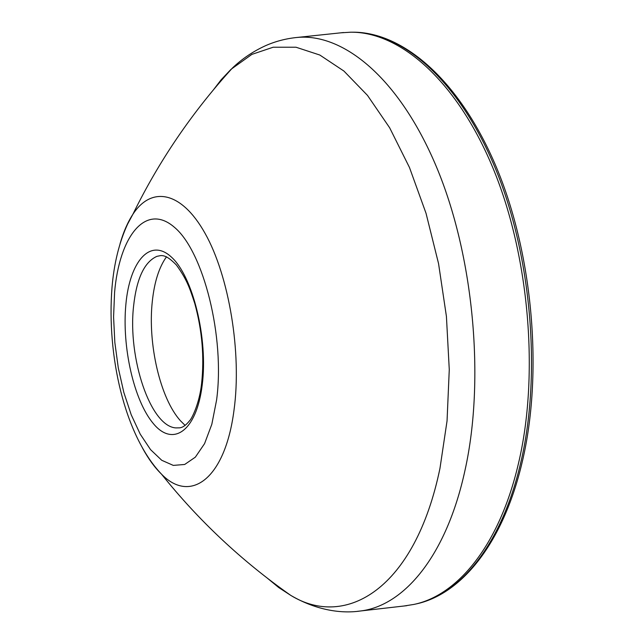 <?xml version="1.0" encoding="UTF-8"?>
<svg xmlns="http://www.w3.org/2000/svg" width="644" height="644" viewBox="0 0 644 644"><rect width="100%" height="100%" fill="white"/><g stroke="black" fill="none" stroke-linecap="round" stroke-linejoin="round"><path stroke-width="0.97" d="M404.029 606.004L413.939 604.418C457.272 595.475 499.172 545.911 518.323 464.05C539.567 375.323 529.344 255.024 492.604 167.19C455.791 79.164 399.175 31.757 350.835 32.2L340.821 32.82M133.566 306.303C127.713 357.823 150.31 426.248 175.812 427.914L179.636 427.841C182.695 427.552 185.971 425.233 189.473 420.886C191.518 419.308 199.407 403.804 201.58 383.719C204.454 357.211 202.176 330.428 194.738 303.38C189.779 288.246 187.106 279.834 176.432 265.054C167.537 255.918 163.64 255.499 160.646 255.596L156.886 256.36C144.337 261.979 136.56 278.627 133.566 306.303M166.53 256.763C159.108 267.083 154.367 281.959 152.306 301.392C147.621 343.727 160.131 398.298 180.449 420.765L185.126 425.41M522.034 462.778C502.811 544.261 460.798 594.541 415.935 603.975C459.333 595.008 501.306 545.468 520.497 463.672C541.797 375.001 531.59 254.823 494.817 167.07C457.981 79.123 401.301 31.757 352.88 32.2L350.835 32.2M357.211 611.357L360.221 611.019C403.603 606.117 446.413 556.448 465.057 470.056C485.214 379.155 473.582 254.984 436.27 166.442C398.91 77.658 343.099 32.933 296.973 37.465L293.962 37.795M267.123 577.982L278.699 587.529L290.661 595.314C345.917 629.43 415.082 588.777 439.965 468.357L447.049 420.91L449.271 369.6L446.421 316.437L438.556 263.621L426.038 213.309L409.471 167.488L389.652 127.778L367.491 95.393L343.92 71.057L319.827 55.038L296.031 47.229L273.193 47.221L251.885 54.378L231.035 69.302L221.158 79.751L213.301 89.999M142.598 448.232C148.426 458.898 154.721 467.536 161.491 474.137C189.988 503.689 225.014 479.925 233.997 410.244C241.927 353.057 229.095 275.954 205.066 233.353C181.061 190.431 151.131 186.116 132.841 214.363C127.681 222.269 123.423 232.049 120.066 243.698M114.584 292.465L113.577 316.993L114.841 342.503L118.303 367.982L123.825 392.413L131.231 414.808L140.255 434.193L150.559 449.641L161.733 460.283L173.3 465.403L184.699 464.461L195.333 457.176L204.567 443.636L211.82 424.307L216.577 400.109C225.142 337.15 203.496 251.522 174.508 227.364C145.657 202.192 119.309 236.396 114.584 292.465M125.878 304.387C129.669 261.689 150.004 237.322 171.312 256.996C192.709 275.946 208.237 338.486 202.216 384.959C196.509 431.705 172.729 447.242 153.361 423.599C133.872 400.576 121.813 346.883 125.878 304.387M415.935 603.975L413.939 604.418M343.566 32.53L296.981 37.465C285.888 38.592 275.423 41.329 265.594 45.676C253.156 51.351 242.128 58.781 232.5 67.95C192.162 112.201 158.939 161 132.841 214.363L127.609 224.072C119.188 242.41 113.98 263.589 111.992 287.618C106.63 355.408 124.485 435.352 161.491 474.137C198.585 520.529 241.645 560.924 290.661 595.314C314.795 609.514 339.919 613.99 360.221 611.019L406.775 605.69M352.88 32.2C402.903 31.967 459.623 79.92 496.403 167.311C533.119 254.638 543.335 374.011 522.107 462.456"/></g></svg>
